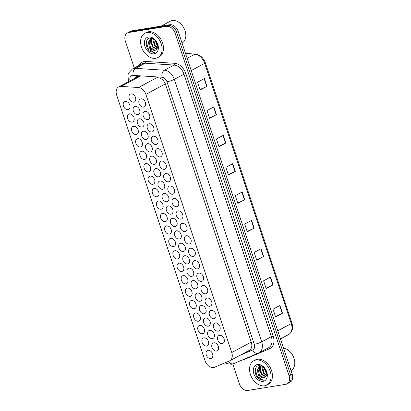 <?xml version="1.0" encoding="UTF-8"?>
<svg xmlns="http://www.w3.org/2000/svg" width="411" height="411" viewBox="0 0 411 411"><rect width="100%" height="100%" fill="white"/><g stroke="black" fill="none" stroke-linecap="round" stroke-linejoin="round"><path stroke-width="0.62" d="M178.133 210.879A4.408 3.113 61.9 0 1 182.479 214.013A4.408 3.113 61.9 0 1 181.585 218.899A4.408 3.113 61.9 0 1 180.881 219.13A4.408 3.113 61.9 0 1 176.535 216.001A4.408 3.113 61.9 0 1 177.429 211.115A4.408 3.113 61.9 0 1 178.133 210.879M173.992 198.436A4.408 3.113 61.9 0 1 178.338 201.565A4.408 3.113 61.9 0 1 177.444 206.45A4.408 3.113 61.9 0 1 176.74 206.687A4.408 3.113 61.9 0 1 172.394 203.553A4.408 3.113 61.9 0 1 173.288 198.667A4.408 3.113 61.9 0 1 173.992 198.436M169.856 185.988A4.408 3.113 61.9 0 1 174.197 189.122A4.408 3.113 61.9 0 1 173.303 194.007A4.408 3.113 61.9 0 1 172.599 194.239A4.408 3.113 61.9 0 1 168.253 191.11A4.408 3.113 61.9 0 1 169.152 186.224A4.408 3.113 61.9 0 1 169.856 185.988M165.715 173.545A4.408 3.113 61.9 0 1 170.062 176.673A4.408 3.113 61.9 0 1 169.162 181.559A4.408 3.113 61.9 0 1 168.459 181.796A4.408 3.113 61.9 0 1 164.112 178.662A4.408 3.113 61.9 0 1 165.011 173.776A4.408 3.113 61.9 0 1 165.715 173.545M157.434 148.654A4.408 3.113 61.9 0 1 161.78 151.782A4.408 3.113 61.9 0 1 160.881 156.668A4.408 3.113 61.9 0 1 160.177 156.904A4.408 3.113 61.9 0 1 155.836 153.771A4.408 3.113 61.9 0 1 156.73 148.885A4.408 3.113 61.9 0 1 157.434 148.654M161.574 161.097A4.408 3.113 61.9 0 1 165.921 164.23A4.408 3.113 61.9 0 1 165.022 169.116A4.408 3.113 61.9 0 1 164.318 169.347A4.408 3.113 61.9 0 1 159.971 166.219A4.408 3.113 61.9 0 1 160.871 161.333A4.408 3.113 61.9 0 1 161.574 161.097M145.011 111.314A4.408 3.113 61.9 0 1 149.357 114.448A4.408 3.113 61.9 0 1 148.463 119.329A4.408 3.113 61.9 0 1 147.76 119.565A4.408 3.113 61.9 0 1 143.413 116.436A4.408 3.113 61.9 0 1 144.307 111.551A4.408 3.113 61.9 0 1 145.011 111.314M149.152 123.762A4.408 3.113 61.9 0 1 153.498 126.891A4.408 3.113 61.9 0 1 152.604 131.777A4.408 3.113 61.9 0 1 151.9 132.013A4.408 3.113 61.9 0 1 147.554 128.879A4.408 3.113 61.9 0 1 148.448 123.994A4.408 3.113 61.9 0 1 149.152 123.762M153.293 136.205A4.408 3.113 61.9 0 1 157.639 139.339A4.408 3.113 61.9 0 1 156.745 144.22A4.408 3.113 61.9 0 1 156.041 144.456A4.408 3.113 61.9 0 1 151.695 141.327A4.408 3.113 61.9 0 1 152.589 136.442A4.408 3.113 61.9 0 1 153.293 136.205M182.273 223.327A4.408 3.113 61.9 0 1 186.62 226.456A4.408 3.113 61.9 0 1 185.726 231.342A4.408 3.113 61.9 0 1 185.022 231.578A4.408 3.113 61.9 0 1 180.676 228.444A4.408 3.113 61.9 0 1 181.57 223.558A4.408 3.113 61.9 0 1 182.273 223.327M186.414 235.77A4.408 3.113 61.9 0 1 190.761 238.904A4.408 3.113 61.9 0 1 189.861 243.79A4.408 3.113 61.9 0 1 189.158 244.021A4.408 3.113 61.9 0 1 184.816 240.892A4.408 3.113 61.9 0 1 185.71 236.006A4.408 3.113 61.9 0 1 186.414 235.77M190.555 248.218A4.408 3.113 61.9 0 1 194.901 251.347A4.408 3.113 61.9 0 1 194.002 256.233A4.408 3.113 61.9 0 1 193.298 256.469A4.408 3.113 61.9 0 1 188.952 253.335A4.408 3.113 61.9 0 1 189.851 248.455A4.408 3.113 61.9 0 1 190.555 248.218M194.696 260.661A4.408 3.113 61.9 0 1 199.042 263.795A4.408 3.113 61.9 0 1 198.143 268.681A4.408 3.113 61.9 0 1 197.439 268.912A4.408 3.113 61.9 0 1 193.093 265.783A4.408 3.113 61.9 0 1 193.992 260.898A4.408 3.113 61.9 0 1 194.696 260.661M198.837 273.11A4.408 3.113 61.9 0 1 203.183 276.238A4.408 3.113 61.9 0 1 202.284 281.124A4.408 3.113 61.9 0 1 201.58 281.36A4.408 3.113 61.9 0 1 197.234 278.226A4.408 3.113 61.9 0 1 198.133 273.346A4.408 3.113 61.9 0 1 198.837 273.11M202.977 285.553A4.408 3.113 61.9 0 1 207.319 288.686A4.408 3.113 61.9 0 1 206.425 293.572A4.408 3.113 61.9 0 1 205.721 293.808A4.408 3.113 61.9 0 1 201.375 290.675A4.408 3.113 61.9 0 1 202.274 285.789A4.408 3.113 61.9 0 1 202.977 285.553M207.113 298.001A4.408 3.113 61.9 0 1 211.46 301.129A4.408 3.113 61.9 0 1 210.566 306.015A4.408 3.113 61.9 0 1 209.862 306.252A4.408 3.113 61.9 0 1 205.515 303.123A4.408 3.113 61.9 0 1 206.409 298.237A4.408 3.113 61.9 0 1 207.113 298.001M211.254 310.444A4.408 3.113 61.9 0 1 215.6 313.578A4.408 3.113 61.9 0 1 214.706 318.463A4.408 3.113 61.9 0 1 214.003 318.7A4.408 3.113 61.9 0 1 209.656 315.566A4.408 3.113 61.9 0 1 210.55 310.68A4.408 3.113 61.9 0 1 211.254 310.444M215.395 322.892A4.408 3.113 61.9 0 1 219.741 326.021A4.408 3.113 61.9 0 1 218.847 330.906A4.408 3.113 61.9 0 1 218.138 331.143A4.408 3.113 61.9 0 1 213.797 328.014A4.408 3.113 61.9 0 1 214.691 323.128A4.408 3.113 61.9 0 1 215.395 322.892M219.536 335.335A4.408 3.113 61.9 0 1 223.882 338.469A4.408 3.113 61.9 0 1 222.983 343.355A4.408 3.113 61.9 0 1 222.279 343.591A4.408 3.113 61.9 0 1 217.938 340.457A4.408 3.113 61.9 0 1 218.832 335.571A4.408 3.113 61.9 0 1 219.536 335.335M140.875 98.866A4.408 3.113 61.9 0 1 145.217 102A4.408 3.113 61.9 0 1 144.323 106.886A4.408 3.113 61.9 0 1 143.619 107.122A4.408 3.113 61.9 0 1 139.272 103.988A4.408 3.113 61.9 0 1 140.172 99.102A4.408 3.113 61.9 0 1 140.875 98.866M172.389 218.364A4.408 3.113 61.9 0 1 176.735 221.498A4.408 3.113 61.9 0 1 175.841 226.379A4.408 3.113 61.9 0 1 175.132 226.615A4.408 3.113 61.9 0 1 170.791 223.486A4.408 3.113 61.9 0 1 171.685 218.601A4.408 3.113 61.9 0 1 172.389 218.364M168.248 205.916A4.408 3.113 61.9 0 1 172.594 209.05A4.408 3.113 61.9 0 1 171.7 213.936A4.408 3.113 61.9 0 1 170.997 214.172A4.408 3.113 61.9 0 1 166.65 211.038A4.408 3.113 61.9 0 1 167.544 206.152A4.408 3.113 61.9 0 1 168.248 205.916M164.107 193.473A4.408 3.113 61.9 0 1 168.453 196.602A4.408 3.113 61.9 0 1 167.56 201.488A4.408 3.113 61.9 0 1 166.856 201.724A4.408 3.113 61.9 0 1 162.509 198.595A4.408 3.113 61.9 0 1 163.403 193.709A4.408 3.113 61.9 0 1 164.107 193.473M159.971 181.025A4.408 3.113 61.9 0 1 164.313 184.159A4.408 3.113 61.9 0 1 163.419 189.045A4.408 3.113 61.9 0 1 162.715 189.281A4.408 3.113 61.9 0 1 158.369 186.147A4.408 3.113 61.9 0 1 159.268 181.261A4.408 3.113 61.9 0 1 159.971 181.025M147.549 143.691A4.408 3.113 61.9 0 1 151.895 146.819A4.408 3.113 61.9 0 1 150.996 151.705A4.408 3.113 61.9 0 1 150.292 151.942A4.408 3.113 61.9 0 1 145.946 148.813A4.408 3.113 61.9 0 1 146.845 143.927A4.408 3.113 61.9 0 1 147.549 143.691M143.408 131.243A4.408 3.113 61.9 0 1 147.755 134.376A4.408 3.113 61.9 0 1 146.855 139.262A4.408 3.113 61.9 0 1 146.152 139.499A4.408 3.113 61.9 0 1 141.81 136.365A4.408 3.113 61.9 0 1 142.704 131.479A4.408 3.113 61.9 0 1 143.408 131.243M139.267 118.8A4.408 3.113 61.9 0 1 143.614 121.928A4.408 3.113 61.9 0 1 142.72 126.814A4.408 3.113 61.9 0 1 142.016 127.05A4.408 3.113 61.9 0 1 137.67 123.922A4.408 3.113 61.9 0 1 138.564 119.036A4.408 3.113 61.9 0 1 139.267 118.8M135.127 106.351A4.408 3.113 61.9 0 1 139.473 109.485A4.408 3.113 61.9 0 1 138.579 114.371A4.408 3.113 61.9 0 1 137.875 114.607A4.408 3.113 61.9 0 1 133.529 111.473A4.408 3.113 61.9 0 1 134.423 106.588A4.408 3.113 61.9 0 1 135.127 106.351M155.831 168.582A4.408 3.113 61.9 0 1 160.172 171.711A4.408 3.113 61.9 0 1 159.278 176.596A4.408 3.113 61.9 0 1 158.574 176.833A4.408 3.113 61.9 0 1 154.228 173.704A4.408 3.113 61.9 0 1 155.127 168.818A4.408 3.113 61.9 0 1 155.831 168.582M151.69 156.134A4.408 3.113 61.9 0 1 156.036 159.268A4.408 3.113 61.9 0 1 155.137 164.153A4.408 3.113 61.9 0 1 154.433 164.39A4.408 3.113 61.9 0 1 150.087 161.256A4.408 3.113 61.9 0 1 150.986 156.37A4.408 3.113 61.9 0 1 151.69 156.134M176.53 230.812A4.408 3.113 61.9 0 1 180.876 233.941A4.408 3.113 61.9 0 1 179.977 238.827A4.408 3.113 61.9 0 1 179.273 239.063A4.408 3.113 61.9 0 1 174.932 235.929A4.408 3.113 61.9 0 1 175.826 231.044A4.408 3.113 61.9 0 1 176.53 230.812M180.67 243.255A4.408 3.113 61.9 0 1 185.017 246.389A4.408 3.113 61.9 0 1 184.118 251.27A4.408 3.113 61.9 0 1 183.414 251.506A4.408 3.113 61.9 0 1 179.068 248.378A4.408 3.113 61.9 0 1 179.967 243.492A4.408 3.113 61.9 0 1 180.67 243.255M184.811 255.704A4.408 3.113 61.9 0 1 189.158 258.832A4.408 3.113 61.9 0 1 188.259 263.718A4.408 3.113 61.9 0 1 187.555 263.954A4.408 3.113 61.9 0 1 183.208 260.821A4.408 3.113 61.9 0 1 184.107 255.935A4.408 3.113 61.9 0 1 184.811 255.704M188.952 268.147A4.408 3.113 61.9 0 1 193.293 271.281A4.408 3.113 61.9 0 1 192.399 276.166A4.408 3.113 61.9 0 1 191.696 276.398A4.408 3.113 61.9 0 1 187.349 273.269A4.408 3.113 61.9 0 1 188.248 268.383A4.408 3.113 61.9 0 1 188.952 268.147M193.088 280.595A4.408 3.113 61.9 0 1 197.434 283.724A4.408 3.113 61.9 0 1 196.54 288.609A4.408 3.113 61.9 0 1 195.836 288.846A4.408 3.113 61.9 0 1 191.49 285.712A4.408 3.113 61.9 0 1 192.384 280.826A4.408 3.113 61.9 0 1 193.088 280.595M197.229 293.038A4.408 3.113 61.9 0 1 201.575 296.172A4.408 3.113 61.9 0 1 200.681 301.058A4.408 3.113 61.9 0 1 199.977 301.289A4.408 3.113 61.9 0 1 195.631 298.16A4.408 3.113 61.9 0 1 196.525 293.274A4.408 3.113 61.9 0 1 197.229 293.038M201.369 305.486A4.408 3.113 61.9 0 1 205.716 308.615A4.408 3.113 61.9 0 1 204.822 313.501A4.408 3.113 61.9 0 1 204.118 313.737A4.408 3.113 61.9 0 1 199.772 310.603A4.408 3.113 61.9 0 1 200.666 305.717A4.408 3.113 61.9 0 1 201.369 305.486M205.51 317.929A4.408 3.113 61.9 0 1 209.857 321.063A4.408 3.113 61.9 0 1 208.958 325.949A4.408 3.113 61.9 0 1 208.254 326.18A4.408 3.113 61.9 0 1 203.913 323.051A4.408 3.113 61.9 0 1 204.806 318.165A4.408 3.113 61.9 0 1 205.51 317.929M209.651 330.377A4.408 3.113 61.9 0 1 213.997 333.506A4.408 3.113 61.9 0 1 213.098 338.392A4.408 3.113 61.9 0 1 212.395 338.628A4.408 3.113 61.9 0 1 208.048 335.494A4.408 3.113 61.9 0 1 208.947 330.608A4.408 3.113 61.9 0 1 209.651 330.377M213.792 342.82A4.408 3.113 61.9 0 1 218.138 345.954A4.408 3.113 61.9 0 1 217.239 350.84A4.408 3.113 61.9 0 1 216.535 351.071A4.408 3.113 61.9 0 1 212.189 347.942A4.408 3.113 61.9 0 1 213.088 343.057A4.408 3.113 61.9 0 1 213.792 342.82M130.986 93.908A4.408 3.113 61.9 0 1 135.332 97.037A4.408 3.113 61.9 0 1 134.438 101.923A4.408 3.113 61.9 0 1 133.734 102.159A4.408 3.113 61.9 0 1 129.388 99.03A4.408 3.113 61.9 0 1 130.282 94.145A4.408 3.113 61.9 0 1 130.986 93.908M141.805 151.176A4.408 3.113 61.9 0 1 146.152 154.305A4.408 3.113 61.9 0 1 145.253 159.191A4.408 3.113 61.9 0 1 144.549 159.427A4.408 3.113 61.9 0 1 140.202 156.298A4.408 3.113 61.9 0 1 141.101 151.412A4.408 3.113 61.9 0 1 141.805 151.176M137.664 138.728A4.408 3.113 61.9 0 1 142.011 141.862A4.408 3.113 61.9 0 1 141.112 146.748A4.408 3.113 61.9 0 1 140.408 146.984A4.408 3.113 61.9 0 1 136.062 143.85A4.408 3.113 61.9 0 1 136.961 138.964A4.408 3.113 61.9 0 1 137.664 138.728M133.524 126.285A4.408 3.113 61.9 0 1 137.87 129.414A4.408 3.113 61.9 0 1 136.971 134.299A4.408 3.113 61.9 0 1 136.267 134.536A4.408 3.113 61.9 0 1 131.926 131.407A4.408 3.113 61.9 0 1 132.82 126.521A4.408 3.113 61.9 0 1 133.524 126.285M129.383 113.837A4.408 3.113 61.9 0 1 133.729 116.971A4.408 3.113 61.9 0 1 132.83 121.856A4.408 3.113 61.9 0 1 132.126 122.093A4.408 3.113 61.9 0 1 127.785 118.959A4.408 3.113 61.9 0 1 128.679 114.073A4.408 3.113 61.9 0 1 129.383 113.837M145.946 163.619A4.408 3.113 61.9 0 1 150.287 166.753A4.408 3.113 61.9 0 1 149.393 171.639A4.408 3.113 61.9 0 1 148.69 171.875A4.408 3.113 61.9 0 1 144.343 168.741A4.408 3.113 61.9 0 1 145.242 163.855A4.408 3.113 61.9 0 1 145.946 163.619M150.082 176.067A4.408 3.113 61.9 0 1 154.428 179.196A4.408 3.113 61.9 0 1 153.534 184.082A4.408 3.113 61.9 0 1 152.83 184.318A4.408 3.113 61.9 0 1 148.484 181.189A4.408 3.113 61.9 0 1 149.378 176.304A4.408 3.113 61.9 0 1 150.082 176.067M154.223 188.51A4.408 3.113 61.9 0 1 158.569 191.644A4.408 3.113 61.9 0 1 157.675 196.53A4.408 3.113 61.9 0 1 156.971 196.766A4.408 3.113 61.9 0 1 152.625 193.632A4.408 3.113 61.9 0 1 153.519 188.747A4.408 3.113 61.9 0 1 154.223 188.51M158.363 200.958A4.408 3.113 61.9 0 1 162.71 204.087A4.408 3.113 61.9 0 1 161.816 208.973A4.408 3.113 61.9 0 1 161.112 209.209A4.408 3.113 61.9 0 1 156.766 206.081A4.408 3.113 61.9 0 1 157.66 201.195A4.408 3.113 61.9 0 1 158.363 200.958M162.504 213.401A4.408 3.113 61.9 0 1 166.851 216.535A4.408 3.113 61.9 0 1 165.952 221.421A4.408 3.113 61.9 0 1 165.248 221.657A4.408 3.113 61.9 0 1 160.906 218.524A4.408 3.113 61.9 0 1 161.8 213.638A4.408 3.113 61.9 0 1 162.504 213.401M166.645 225.85A4.408 3.113 61.9 0 1 170.991 228.978A4.408 3.113 61.9 0 1 170.092 233.864A4.408 3.113 61.9 0 1 169.389 234.1A4.408 3.113 61.9 0 1 165.042 230.972A4.408 3.113 61.9 0 1 165.941 226.086A4.408 3.113 61.9 0 1 166.645 225.85M170.786 238.293A4.408 3.113 61.9 0 1 175.132 241.427A4.408 3.113 61.9 0 1 174.233 246.312A4.408 3.113 61.9 0 1 173.529 246.549A4.408 3.113 61.9 0 1 169.183 243.415A4.408 3.113 61.9 0 1 170.082 238.529A4.408 3.113 61.9 0 1 170.786 238.293M174.927 250.741A4.408 3.113 61.9 0 1 179.268 253.87A4.408 3.113 61.9 0 1 178.374 258.755A4.408 3.113 61.9 0 1 177.67 258.992A4.408 3.113 61.9 0 1 173.324 255.863A4.408 3.113 61.9 0 1 174.223 250.977A4.408 3.113 61.9 0 1 174.927 250.741M179.062 263.184A4.408 3.113 61.9 0 1 183.409 266.318A4.408 3.113 61.9 0 1 182.515 271.203A4.408 3.113 61.9 0 1 181.811 271.44A4.408 3.113 61.9 0 1 177.465 268.306A4.408 3.113 61.9 0 1 178.359 263.42A4.408 3.113 61.9 0 1 179.062 263.184M183.203 275.632A4.408 3.113 61.9 0 1 187.55 278.761A4.408 3.113 61.9 0 1 186.656 283.647A4.408 3.113 61.9 0 1 185.952 283.883A4.408 3.113 61.9 0 1 181.605 280.754A4.408 3.113 61.9 0 1 182.499 275.868A4.408 3.113 61.9 0 1 183.203 275.632M187.344 288.075A4.408 3.113 61.9 0 1 191.69 291.209A4.408 3.113 61.9 0 1 190.796 296.095A4.408 3.113 61.9 0 1 190.093 296.331A4.408 3.113 61.9 0 1 185.746 293.197A4.408 3.113 61.9 0 1 186.64 288.311A4.408 3.113 61.9 0 1 187.344 288.075M191.485 300.523A4.408 3.113 61.9 0 1 195.831 303.652A4.408 3.113 61.9 0 1 194.932 308.538A4.408 3.113 61.9 0 1 194.228 308.774A4.408 3.113 61.9 0 1 189.887 305.645A4.408 3.113 61.9 0 1 190.781 300.76A4.408 3.113 61.9 0 1 191.485 300.523M195.626 312.966A4.408 3.113 61.9 0 1 199.972 316.1A4.408 3.113 61.9 0 1 199.073 320.986A4.408 3.113 61.9 0 1 198.369 321.222A4.408 3.113 61.9 0 1 194.023 318.088A4.408 3.113 61.9 0 1 194.922 313.203A4.408 3.113 61.9 0 1 195.626 312.966M199.767 325.414A4.408 3.113 61.9 0 1 204.113 328.548A4.408 3.113 61.9 0 1 203.214 333.429A4.408 3.113 61.9 0 1 202.51 333.665A4.408 3.113 61.9 0 1 198.164 330.536A4.408 3.113 61.9 0 1 199.063 325.651A4.408 3.113 61.9 0 1 199.767 325.414M203.907 337.863A4.408 3.113 61.9 0 1 208.249 340.991A4.408 3.113 61.9 0 1 207.355 345.877A4.408 3.113 61.9 0 1 206.651 346.113A4.408 3.113 61.9 0 1 202.304 342.98A4.408 3.113 61.9 0 1 203.204 338.094A4.408 3.113 61.9 0 1 203.907 337.863M208.048 350.306A4.408 3.113 61.9 0 1 212.389 353.439A4.408 3.113 61.9 0 1 211.495 358.32A4.408 3.113 61.9 0 1 210.792 358.556A4.408 3.113 61.9 0 1 206.445 355.428A4.408 3.113 61.9 0 1 207.339 350.542A4.408 3.113 61.9 0 1 208.048 350.306M125.242 101.394A4.408 3.113 61.9 0 1 129.588 104.522A4.408 3.113 61.9 0 1 128.694 109.408A4.408 3.113 61.9 0 1 127.991 109.645A4.408 3.113 61.9 0 1 123.644 106.516A4.408 3.113 61.9 0 1 124.538 101.63A4.408 3.113 61.9 0 1 125.242 101.394M121.091 86.408A8.271 5.836 -118.1 0 0 120.027 86.454A8.271 5.836 -118.1 0 0 118.707 86.896A8.271 5.836 -118.1 0 0 116.678 95.147L205.038 360.766A8.271 5.836 -118.1 0 0 214.521 367.259L229.389 360.95A8.271 5.836 -118.1 0 0 229.718 360.791A8.271 5.836 -118.1 0 0 231.747 352.54L145.859 94.345A8.271 5.836 -118.1 0 0 138.43 87.517L121.091 86.408L140.819 75.881M134.294 67.985L125.381 41.192A8.271 5.836 61.9 0 1 127.41 32.942A8.271 5.836 61.9 0 1 128.73 32.5L166.619 26.381A8.271 5.836 61.9 0 1 175.112 33.163L289.041 375.639L290.592 374.811A8.271 5.836 61.9 0 1 288.563 383.062A8.271 5.836 61.9 0 0 290.592 374.811L176.663 32.335L290.592 374.811L292.139 373.984A8.271 5.836 61.9 0 1 290.115 382.235L287.012 383.889A8.271 5.836 61.9 0 1 285.691 384.331L247.802 390.45A8.271 5.836 61.9 0 1 239.31 383.668L232.76 363.976M166.619 26.381L168.171 25.554A8.271 5.836 61.9 0 1 176.663 32.335A8.271 5.836 61.9 0 0 168.171 25.554L130.282 31.673L168.171 25.554L169.722 24.727A8.271 5.836 61.9 0 1 178.215 31.508L292.139 373.984M127.41 32.942L128.962 32.115A8.271 5.836 61.9 0 1 130.282 31.673A8.271 5.836 61.9 0 0 128.962 32.115L130.508 31.287A8.271 5.836 61.9 0 1 131.828 30.846L169.722 24.727M263.615 256.495L256.726 260.168L254.152 252.436L261.042 248.758L263.615 256.495A2.204 0.365 -18.4 0 1 263.353 256.623L260.78 248.896M273.053 284.859L266.164 288.537L263.59 280.8L270.479 277.122L273.053 284.859A2.204 0.365 -18.4 0 1 272.791 284.993L270.217 277.261M282.491 313.228L275.601 316.907L273.027 309.17L279.917 305.491L282.491 313.228A2.204 0.365 -18.4 0 1 282.223 313.362L279.655 305.63M235.308 171.392L228.418 175.065L225.845 167.328L232.734 163.655L235.308 171.392A2.204 0.365 -18.4 0 1 235.041 171.521L232.472 163.794M225.87 143.023L218.981 146.701L216.407 138.964L223.296 135.286L225.87 143.023A2.204 0.365 -18.4 0 1 225.608 143.156L223.034 135.425M216.433 114.654L209.543 118.332L206.969 110.595L213.859 106.917L216.433 114.654A2.204 0.365 -18.4 0 1 216.171 114.787L213.597 107.055M206.995 86.289L200.106 89.963L197.532 82.226L204.421 78.552L206.995 86.289A2.204 0.365 -18.4 0 1 206.733 86.418L204.159 78.691M254.178 228.126L247.288 231.804L244.715 224.067L251.604 220.388L254.178 228.126A2.204 0.365 -18.4 0 1 253.916 228.259L251.347 220.527M244.74 199.756L237.851 203.435L235.277 195.698L242.166 192.019L244.74 199.756A2.204 0.365 -18.4 0 1 244.478 199.89L241.909 192.158M237.733 203.07L244.478 199.89M247.165 231.434L253.916 228.259M199.982 89.598L206.733 86.418M209.42 117.967L216.171 114.787M218.858 146.331L225.608 143.156M228.295 174.701L235.041 171.521M275.478 316.542L282.223 313.362M266.04 288.173L272.791 284.993M256.603 259.803L263.353 256.623M139.447 76.61L138.219 76.533A8.271 5.836 -118.1 0 0 137.156 76.58A8.271 5.836 -118.1 0 0 135.835 77.021A8.271 5.836 -118.1 0 0 134.14 78.66M289.041 375.639A8.271 5.836 61.9 0 1 287.012 383.889M249.58 350.244L248.932 350.588A8.271 5.836 -118.1 0 0 249.266 350.429A8.271 5.836 -118.1 0 0 251.291 342.178L165.618 84.64A8.271 5.836 -118.1 0 0 158.194 77.813M161.138 26.114L170.318 21.213A12.402 8.754 61.9 0 1 172.301 20.55A12.402 8.754 61.9 0 1 183.373 27.136A12.402 8.754 61.9 0 1 184.344 28.96A12.402 8.754 61.9 0 1 182.058 43.068M155.646 58.29A13.784 9.73 61.9 0 1 142.067 48.503A13.784 9.73 61.9 0 1 144.867 33.234A13.784 9.73 61.9 0 1 147.071 32.5A13.784 9.73 61.9 0 1 160.65 42.287A13.784 9.73 61.9 0 1 157.85 57.55A13.784 9.73 61.9 0 1 155.646 58.29M144.867 33.234L146.249 32.5A13.784 9.73 61.9 0 1 148.448 31.765A13.784 9.73 61.9 0 1 162.026 41.547A13.784 9.73 61.9 0 1 159.227 56.816L157.85 57.55M151.88 38.295L150.688 40.879L152.265 46.905L156.92 49.356M152.286 38.249L150.688 38.691L148.505 42.045L149.101 46.351A6.232 4.398 61.9 0 0 155.019 50.306A6.232 4.398 61.9 0 0 155.944 50.008L157.891 47.409L157.331 43.176M150.965 38.552L149.049 41.752L150.626 47.779L155.091 50.265L155.944 50.008M152.209 38.254L151.238 40.586L152.81 46.613L157.136 49.114M153.555 38.809L154.998 45.446L157.819 47.717M153.164 38.608L152.877 39.713L154.454 45.734L157.68 48.138M155.625 40.499L157.187 44.275L157.901 45.118M154.988 39.862L156.642 44.568L157.988 45.991M156.648 41.865L153.668 38.881L150.174 38.023C144.806 38.336 145.078 48.03 150.077 51.519L154.459 52.582C151.9 52.084 150.113 50.003 149.101 46.351M148.561 36.985A8.985 6.345 61.9 0 1 156.581 41.758A8.985 6.345 61.9 0 1 157.29 43.078A8.985 6.345 61.9 0 1 154.156 53.8A8.985 6.345 61.9 0 1 144.924 46.433A8.985 6.345 61.9 0 1 148.561 36.985M183.373 27.136L183.393 27.172A11.852 8.364 61.9 0 1 184.328 28.919L184.344 28.96M157.151 45.195L157.994 46.13M150.842 37.992L150.611 38.732M150.58 38.84L150.858 43.905M146.326 41.881L148.515 49.51L154.454 52.695L154.901 52.603M264.597 385.806A13.784 9.73 61.9 0 1 251.018 376.019A13.784 9.73 61.9 0 1 253.818 360.755A13.784 9.73 61.9 0 1 256.017 360.015A13.784 9.73 61.9 0 1 269.601 369.802A13.784 9.73 61.9 0 1 266.801 385.071A13.784 9.73 61.9 0 1 264.597 385.806M253.818 360.755L255.195 360.015A13.784 9.73 61.9 0 1 257.399 359.281A13.784 9.73 61.9 0 1 270.977 369.068A13.784 9.73 61.9 0 1 268.178 384.331L266.801 385.071M260.826 365.811L259.639 368.395L261.216 374.421L265.871 376.877M261.237 365.769L259.639 366.206L257.456 369.566L258.051 373.866A6.232 4.398 61.9 0 0 263.97 377.822A6.232 4.398 61.9 0 0 264.895 377.524L266.842 374.924L266.282 370.696M259.916 366.073L258 369.273L259.577 375.294L264.042 377.781L264.895 377.524M261.16 365.775L260.189 368.107L261.761 374.128L266.087 376.63M262.506 366.329L263.949 372.962L266.77 375.233M262.115 366.124L261.828 367.228L263.405 373.255L266.631 375.654M264.576 368.015L266.138 371.796L266.847 372.633M263.939 367.377L265.588 372.083L266.939 373.507M265.598 369.381L262.619 366.396L259.12 365.538C253.757 365.852 254.029 375.546 259.028 379.04L263.41 380.098C260.851 379.6 259.064 377.524 258.051 373.866M257.512 364.5A8.985 6.345 61.9 0 1 265.532 369.273A8.985 6.345 61.9 0 1 266.241 370.594A8.985 6.345 61.9 0 1 263.107 381.321A8.985 6.345 61.9 0 1 253.875 373.948A8.985 6.345 61.9 0 1 257.512 364.5M283.518 348.066A12.402 8.754 61.9 0 1 292.324 354.652A12.402 8.754 61.9 0 1 293.295 356.476A12.402 8.754 61.9 0 1 291.009 370.583M292.324 354.652L292.344 354.693A11.852 8.364 61.9 0 1 293.274 356.435L293.295 356.476M266.102 372.71L266.945 373.645M259.793 365.513L259.557 366.247M259.531 366.355L259.809 371.426M255.277 369.397L257.466 377.031L263.405 380.211L263.847 380.124M137.182 77.037A8.271 5.369 -86.3 0 1 137.171 76.58M158.153 76.991L138.43 87.517M165.361 83.936L145.859 94.345M251.27 342.122L231.747 352.54M191.202 70.548L204.699 63.345A2.759 0.457 -18.4 0 0 205.341 62.796L291.913 323.046A2.759 0.457 161.6 0 1 291.271 323.596L204.699 63.345A11.025 7.783 -118.1 0 0 194.799 54.242A2.759 1.788 -86.3 0 1 195.477 54.088C200.085 54.75 203.373 57.653 205.341 62.796M291.913 323.046C293.413 328.307 292.298 332.155 288.568 334.595A11.025 7.783 -118.1 0 0 291.271 323.596L277.774 330.798M187.139 58.331L194.799 54.242L185.582 53.651M131.828 30.846L128.73 32.5M178.215 31.508L175.112 33.163M239.731 355.448L252.724 349.936A5.513 3.889 -118.1 0 0 254.296 344.331L166.958 81.789A5.513 3.889 -118.1 0 0 162.006 77.237L133.113 75.388A5.513 3.889 -118.1 0 0 132.399 75.419A5.513 3.889 -118.1 0 0 130.056 80.839M132.368 69.012A11.025 7.783 61.9 0 1 134.13 68.421A11.025 7.783 61.9 0 1 135.553 68.36L145.196 63.207A11.025 7.783 -118.1 0 0 143.773 63.273A11.025 7.783 -118.1 0 0 142.016 63.864L132.368 69.012L128.628 73.045L127.985 74.982L128.381 81.116A5.513 0.92 -18.4 0 0 129.157 81.321M225.038 362.795L226.564 363.591L231.604 364.244L233.54 363.689A5.513 3.899 -113 0 1 228.444 361.351M139.339 65.292A12.402 8.754 61.9 0 1 144.204 61.527A12.402 8.754 61.9 0 1 145.807 61.45L174.706 63.304A12.402 8.754 61.9 0 1 185.844 73.543L273.181 336.085A12.402 8.754 61.9 0 1 269.642 348.698L244.858 359.219A12.402 8.754 61.9 0 1 242.942 359.697M133.113 75.388A5.513 3.576 -86.3 0 1 135.553 68.36L164.446 70.209L174.094 65.061L145.196 63.207A1.377 0.894 93.7 0 0 145.807 61.45M162.006 77.237A5.513 3.576 -86.3 0 1 164.446 70.209A11.025 7.783 61.9 0 1 174.351 79.313L183.994 74.165A11.025 7.783 -118.1 0 0 174.094 65.061A1.377 0.894 93.7 0 0 174.706 63.304M166.958 81.789A5.513 0.92 -18.4 0 0 174.351 79.313L261.684 341.854L271.332 336.707L183.994 74.165L185.844 73.543M254.296 344.331A5.513 0.92 -18.4 0 0 261.684 341.854A11.025 7.783 61.9 0 1 258.981 352.854L268.63 347.706A11.025 7.783 -118.1 0 0 271.332 336.707L273.181 336.085M269.642 348.698A1.377 0.976 67 0 0 268.352 347.855M244.858 359.219A1.377 0.976 67 0 0 244.704 358.952M258.54 353.064A5.513 3.899 -113 0 1 258.319 353.172A5.513 3.899 -113 0 1 252.724 349.936M138.132 76.528L118.707 86.896M248.48 350.778L229.718 360.791M185.51 53.445L195.477 54.088M288.568 334.595L280.477 338.916M233.54 363.689L258.981 352.854M128.381 81.116L128.556 81.64"/></g></svg>
